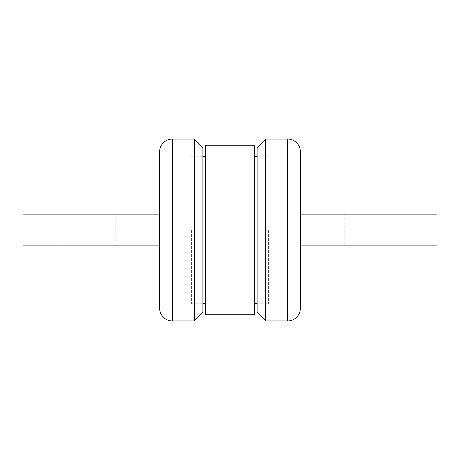 <?xml version="1.0" encoding="UTF-8"?>
<svg xmlns="http://www.w3.org/2000/svg" width="460" height="460" viewBox="0 0 460 460"><rect width="100%" height="100%" fill="white"/><g stroke="black" fill="none" stroke-linecap="round" stroke-linejoin="round"><path stroke-width="0.34" stroke-dasharray="2.3 1.72" d="M202.877 312.478L202.877 147.522M194.396 139.046L194.396 320.953M159.643 214.107L159.643 245.893L159.643 214.107L23 214.107L23 245.893L159.643 245.893M86.066 214.107L56.908 214.107L86.066 214.107M86.066 245.893L56.908 245.893L86.066 245.893M257.123 147.522L257.123 312.478M265.604 320.953L265.604 139.046M300.357 245.893L300.357 214.107L300.357 245.893L437 245.893L437 214.107L300.357 214.107M373.934 245.893L344.776 245.893L373.934 245.893M373.934 214.107L344.776 214.107L373.934 214.107M254.667 314.766L254.667 145.233M268.634 230L268.634 303.749L268.634 230M205.333 314.766L205.333 145.233M191.366 230L191.366 303.749L191.366 230M254.667 230L254.667 156.25L254.667 230M172.356 320.953L172.356 139.046M287.644 139.046L287.644 320.953M56.908 245.893L56.908 214.107M115.224 245.893L115.224 214.107M403.092 214.107L403.092 245.893M344.776 214.107L344.776 245.893M257.123 303.749L268.634 303.749M191.366 303.749L202.877 303.749M191.366 156.25L202.877 156.25M257.123 156.25L268.634 156.25"/><path stroke-width="0.69" d="M202.877 312.478L194.396 320.953L194.396 139.046L202.877 147.522L202.877 312.478M159.643 151.76L159.643 214.107L23 214.107L23 245.893L159.643 245.893L159.643 308.24L159.643 151.76A12.713 12.713 0 0 1 172.356 139.046L194.396 139.046M159.643 308.24A12.713 12.713 0 0 0 172.356 320.953L194.396 320.953M159.643 245.893L159.643 214.107M257.123 147.522L265.604 139.046L265.604 320.953L257.123 312.478L257.123 147.522M300.357 308.24L300.357 245.893L437 245.893L437 214.107L300.357 214.107L300.357 151.76L300.357 308.24A12.713 12.713 0 0 1 287.644 320.953L265.604 320.953M300.357 151.76A12.713 12.713 0 0 0 287.644 139.046L265.604 139.046M300.357 214.107L300.357 245.893M205.333 230L205.333 314.766L254.667 314.766L254.667 145.233L205.333 145.233L205.333 230M172.356 139.046L172.356 320.953M287.644 320.953L287.644 139.046M254.667 303.749L257.123 303.749M202.877 303.749L205.333 303.749M202.877 156.25L205.333 156.25M254.667 156.25L257.123 156.25"/></g></svg>

